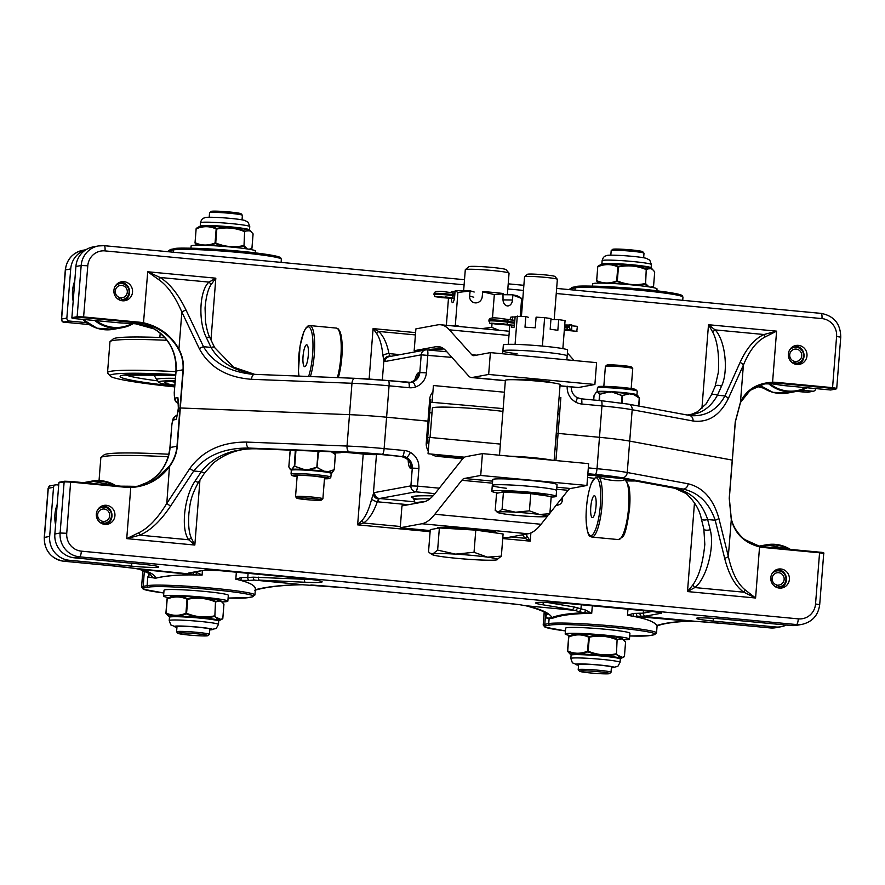 <?xml version="1.0" encoding="UTF-8"?>
<svg xmlns="http://www.w3.org/2000/svg" width="885" height="885" viewBox="0 0 885 885"><rect width="100%" height="100%" fill="white"/><g stroke="black" fill="none" stroke-linecap="round" stroke-linejoin="round"><path stroke-width="1.33" d="M515.07 379.742A17.833 1.151 4.5 0 1 515.07 379.72A17.833 1.151 4.5 0 1 515.59 379.488A17.833 1.151 4.5 0 1 535.038 380.141A17.833 1.151 4.5 0 1 550.625 382.519A17.833 1.151 4.5 0 1 550.614 382.541M472.247 377.486A57.613 13.518 95.4 0 1 471.351 377.53A57.613 13.518 95.4 0 1 468.63 375.959L446.261 351.091A165.506 38.84 -84.6 0 0 438.44 346.599A165.506 38.84 -84.6 0 0 435.84 346.721L414.169 350.714L415.895 328.877L437.566 324.883A187.454 43.984 95.4 0 1 440.509 324.751A187.454 43.984 95.4 0 1 449.359 329.828L471.727 354.708A35.666 8.374 -84.6 0 0 473.409 355.67A35.666 8.374 -84.6 0 0 473.973 355.648L490.39 352.617L488.664 374.455L472.247 377.486L505.357 380.605M490.39 352.617L596.601 362.651L594.886 384.488L578.469 387.508A57.613 13.518 95.4 0 1 577.562 387.553L559.995 385.893M418.937 351.168L414.169 350.714M562.904 348.015L563.579 348.767M567.396 353.015L574.155 360.538M594.886 384.488L488.664 374.455M400.241 527.737L421.913 523.754A187.454 43.984 -84.6 0 0 434.845 514.251L461.837 480.29A35.666 8.374 95.4 0 1 464.304 478.475L480.721 475.455L482.436 453.618L466.019 456.638A57.613 13.518 -84.6 0 0 462.047 459.558L435.044 493.52A165.506 38.84 95.4 0 1 423.627 501.917L401.956 505.91L400.241 527.737L430.198 530.569M502.835 537.427L506.452 537.77L528.124 533.777A187.454 43.984 -84.6 0 0 541.056 524.274L547.749 515.855M549.906 513.145L568.059 490.312A35.666 8.374 95.4 0 1 570.515 488.509L586.932 485.478L588.647 463.651L482.436 453.618M480.721 475.455L586.932 485.478M503.344 294.705L512.437 294.805A32.922 2.124 4.5 0 1 517.946 296.165L521.641 298.433L512.88 295.114L512.492 300.004A6.582 4.757 -89.4 0 1 507.691 305.922A6.582 4.757 -89.4 0 1 503.023 298.676L502.979 293.477A32.922 2.124 4.5 0 0 482.79 291.563L482.203 296.707A6.582 6.306 106.9 0 1 473.984 302.637A6.582 6.306 106.9 0 1 469.592 295.955L470.178 290.811L474.183 292.028M451.848 292.736L451.947 291.486L455.056 291.475M470.178 290.811A32.922 2.124 4.5 0 0 455.764 290.656L455.1 290.899L454.713 295.8A6.582 1.549 95.4 0 1 452.523 302.637A6.582 1.549 95.4 0 1 451.483 298.234M503.41 293.776L494.328 294.583L482.59 291.818M469.968 291.065L457.91 292.415L455.1 290.899M451.947 291.486L450.498 292.481M454.481 326.067L455.332 325.204L460.465 326.631M481.617 328.634L491.739 327.373L499.085 330.282M446.361 325.304L448.496 298.101M455.332 325.204L457.91 292.415M520.236 316.21L521.641 298.433M491.739 327.373L492.038 323.644M492.48 318.069L494.328 294.583M551.753 319.573L558.678 319.651L557.849 330.293L550.171 329.209L551.012 318.567L544.629 317.671L536.089 317.151L535.248 327.804L524.993 327.184L525.834 316.542L515.147 316.421L514.307 327.063L511.729 327.538L511.906 325.204M562.86 348.624L565.072 320.547L558.678 319.651M512.315 320.082L512.559 316.896L510.413 317.284L510.214 319.839M509.804 325.027L508.278 344.331M512.559 316.896L515.092 317.129M525.834 316.542L528.577 317.383M544.629 317.671L542.394 346.079M517.294 316.034L515.07 344.365M506.53 488.299A32.247 2.08 4.5 0 1 492.292 485.434A32.247 2.08 4.5 0 1 532.15 486.54A32.247 2.08 4.5 0 1 556.577 490.5L557.041 484.648A32.247 2.08 4.5 0 0 532.615 480.688A32.247 2.08 4.5 0 0 492.746 479.581L492.292 485.434A32.247 2.08 4.5 0 1 532.15 486.54A32.247 2.08 4.5 0 1 556.577 490.5L556.123 496.352A32.247 2.08 4.5 0 1 551.178 497.06M498.012 493.011A32.247 2.08 4.5 0 1 491.828 491.286A32.247 2.08 4.5 0 1 531.697 492.392A32.247 2.08 4.5 0 1 556.123 496.352M517.117 353.757A32.247 2.08 4.5 0 1 502.879 350.902A32.247 2.08 4.5 0 1 542.737 352.009A32.247 2.08 4.5 0 1 567.163 355.958L567.628 350.106A32.247 2.08 4.5 0 0 543.202 346.157A32.247 2.08 4.5 0 0 503.344 345.05L502.879 350.902A32.247 2.08 4.5 0 1 542.737 352.009A32.247 2.08 4.5 0 1 567.163 355.958L566.865 359.841M513.079 325.304L514.439 325.437L513.079 325.304A12.025 0.774 -175.5 0 0 503.299 324.662L496.784 324.22L500.656 323.523L505.988 324.231A12.025 0.774 -175.5 0 0 513.975 325.282L513.853 325.304A12.523 0.808 4.5 0 1 508.908 324.751A12.523 0.808 4.5 0 1 505.534 324.209L491.496 323.18L503.012 324.607A12.523 0.808 4.5 0 1 507.901 324.861A12.523 0.808 4.5 0 1 513.2 325.282L514.439 325.403M572.075 325.835L577.374 326.333L576.799 331.333M571.776 329.607L571.677 324.574A2.002 1.947 79.7 0 0 569.586 326.388L569.509 327.384A2.002 1.947 79.7 0 0 571.29 329.563L564.32 330.005M564.309 330.116L576.987 331.322M454.414 298.234A12.523 0.808 4.5 0 1 454.005 298.179A12.523 0.808 4.5 0 1 450.62 297.637L436.582 296.608L448.131 298.035A12.523 0.808 4.5 0 1 453.009 298.289A12.523 0.808 4.5 0 1 454.381 298.389A12.025 0.774 -175.5 0 0 448.418 298.09L441.903 297.659L445.741 296.951L451.073 297.659A2.002 1.814 -77.6 0 0 453.043 295.745A10.023 0.642 -175.5 0 0 446.372 294.871A10.023 0.642 -175.5 0 0 434.325 294.384A10.023 0.642 -175.5 0 0 433.982 294.528L434.059 293.532A10.023 0.642 4.5 0 1 434.402 293.389A10.023 0.642 4.5 0 1 446.449 293.875A10.023 0.642 4.5 0 1 453.12 294.749A10.023 0.642 -175.5 0 0 454.768 295.048M522.36 304.562L521.165 304.506L522.36 304.517M521.154 304.65L522.338 304.794M521.431 316.277L524.539 276.762A16.461 1.062 4.5 0 1 524.584 276.695A16.461 1.062 4.5 0 1 541.034 276.994A16.461 1.062 4.5 0 1 557.34 279.273A16.461 1.062 4.5 0 1 557.362 279.339L554.198 319.596M557.34 279.273L554.939 276.474A13.85 0.896 -175.5 0 0 541.233 274.56A13.85 0.896 -175.5 0 0 527.394 274.306L524.584 276.695M549.862 513.731L551.211 496.54L530.779 493.653L503.443 492.027L496.562 493.277L495.213 510.457L498.476 512.028A24.691 1.593 -175.5 0 0 497.89 512.548A24.691 1.593 -175.5 0 0 505.258 514.096A24.691 1.593 -175.5 0 0 529.141 516.353A24.691 1.593 -175.5 0 0 546.244 516.552A24.691 1.593 -175.5 0 0 546.808 516.398A24.691 1.593 -175.5 0 0 539.474 514.484A24.691 1.593 -175.5 0 0 515.59 512.227A24.691 1.593 -175.5 0 0 498.476 512.028L502.094 509.207L515.59 512.227L529.418 510.844L539.474 514.484L549.862 513.731L546.244 516.552M503.443 492.027L502.094 509.207M530.779 493.653L529.418 510.844M501.795 492.325L501.817 492.071A22.225 1.438 4.5 0 1 524.086 492.392A22.225 1.438 4.5 0 1 546.134 495.567L546.111 495.821M524.65 457.6A17.833 1.151 4.5 0 1 536.786 458.751M509.649 456.184A27.435 1.77 4.5 0 1 551.786 460.167M499.494 455.222L505.379 380.329A27.435 1.77 4.5 0 1 506.187 379.975A27.435 1.77 4.5 0 1 536.111 380.981A27.435 1.77 4.5 0 1 560.094 384.632L554.132 460.388M463.651 290.601L465.289 269.759A21.948 1.416 4.5 0 1 465.344 269.671A21.948 1.416 4.5 0 1 487.281 270.069A21.948 1.416 4.5 0 1 509.019 273.111A21.948 1.416 4.5 0 1 509.052 273.211L507.359 294.749M437.234 528.356L437.267 527.947A29.636 1.914 4.5 0 1 466.959 528.367A29.636 1.914 4.5 0 1 496.352 532.604L496.319 533.024M509.019 273.111L506.021 269.626A18.685 1.206 -175.5 0 0 487.524 267.038A18.685 1.206 -175.5 0 0 468.851 266.695L465.344 269.671M501.352 556.134L503.1 533.976L475.787 530.126L439.369 527.958L430.276 529.639L428.528 551.798L430.077 553.191L432.853 553.877A32.922 2.124 -175.5 0 0 432.079 554.563A32.922 2.124 -175.5 0 0 441.958 556.643A32.922 2.124 -175.5 0 0 473.818 559.652A32.922 2.124 -175.5 0 0 496.573 559.895A32.922 2.124 -175.5 0 0 497.315 559.696A32.922 2.124 -175.5 0 0 487.469 557.141A32.922 2.124 -175.5 0 0 455.609 554.132A32.922 2.124 -175.5 0 0 432.853 553.877L437.632 550.116L455.609 554.132L474.039 552.284L487.469 557.141L501.352 556.134L496.573 559.895M439.369 527.958L437.632 550.116M475.787 530.126L474.039 552.284M291.408 470.167L291.331 470.267A19.979 1.294 4.5 0 1 291.685 470.057L291.386 469.692A20.311 1.305 -175.5 0 0 291.32 470.145M291.685 470.057L290.656 469.57A20.764 1.339 -175.5 0 0 290.623 469.758L288.831 466.915L290.136 451.582M291.729 470.046L290.59 469.315M331.255 473.287L331.189 473.298A20.311 1.305 -175.5 0 0 326.1 471.76L325.835 472.092A19.979 1.294 4.5 0 1 331.167 473.398L330.868 477.137A19.979 1.294 -175.5 0 0 315.735 474.692A19.979 1.294 -175.5 0 0 291.043 473.995L292.072 475.566L297.106 476.672A18.607 1.206 4.5 0 1 294.926 475.068A18.607 1.206 4.5 0 1 315.303 476.108A18.607 1.206 4.5 0 1 324.463 478.818L329.729 478.486L330.868 477.137M292.216 469.968A19.979 1.294 4.5 0 1 304.672 470.101L304.584 469.725A20.311 1.305 -175.5 0 0 291.928 469.592L294.473 466.152L304.805 469.747L308.788 469.769L316.974 467.479L325.835 472.092M333.59 451.914L335.327 454.304L334.22 469.669L327.837 471.782L324.474 471.528A20.311 1.305 -175.5 0 0 306.752 469.858L306.796 470.223A19.979 1.294 4.5 0 1 324.231 471.871M304.672 470.101L304.739 469.371L302.449 469.382A20.764 1.339 -175.5 0 0 292.238 469.271L291.574 469.227L292.15 469.968M304.882 470.112L306.796 470.223M327.904 471.539L323.08 471.119A20.764 1.339 -175.5 0 0 308.788 469.769L306.464 469.481L306.575 470.212M324.895 471.218L324.408 471.893M326.189 471.395L325.68 472.07M334.22 469.669L331.167 473.298M335.327 454.304L333.722 451.848M335.238 454.27L331.809 451.77M319.861 451.295L318.7 452.18L320.547 451.328M318.534 451.925L316.974 467.479M318.202 451.892L316.952 451.184M296.398 450.365L296.973 450.388M295.944 450.565L294.716 466.152M290.026 451.815L290.977 450.155M290.656 469.57L288.831 466.915L290.003 451.848L290.922 450.155L290.158 451.56M331.941 473.01A20.764 1.339 -175.5 0 0 327.837 471.782L334.01 469.869M323.202 470.875L317.306 467.512M302.482 469.138L294.473 466.152M176.646 417.731L178.339 408.361M178.095 411.481L178.339 408.284L180.319 407.974L178.339 408.284L177.885 397.608L178.593 405.087M154.388 328.966A5.487 1.029 120.4 0 1 154.222 328.943C169.378 338.701 176.613 352.75 175.938 371.103L176.093 371.036A43.896 42.58 79.6 0 0 154.388 328.966L135.151 323.7L139.31 322.937L139.52 322.217L83.765 316.952L77.139 316.697L71.884 317.66A0.686 0.664 79.6 0 0 72.493 318.412L77.747 317.438L83.544 317.671L139.31 322.937A43.896 42.58 -100.4 0 1 143.436 323.534C159.4 327.428 171.148 336.09 178.67 349.498C182.078 355.936 183.527 362.695 183.007 369.764L177 446.195C176.403 453.253 173.902 459.857 169.511 465.997L155.837 478.918L138.038 486.164L130.593 486.894L130.759 487.547C147.12 486.473 160.108 479.382 169.721 466.295C174.179 460.067 176.701 453.363 177.31 446.184L180.319 407.974L349.498 414.667A49.383 3.186 4.5 0 1 386.59 417.211A49.383 3.186 -175.5 0 0 349.498 414.667L347.031 446.051A5.487 2.832 92.3 0 0 349.409 452.036A43.896 2.832 4.5 0 1 382.386 454.304L401.215 456.45A5.487 1.283 95.4 0 1 401.126 456.45A5.487 1.283 95.4 0 1 401.038 456.428M432.92 391.867A12.346 11.981 79.6 0 0 429.701 399.279L427.986 421.116L386.59 417.211L429.015 421.282L427.986 421.116L426.26 442.954A12.346 11.981 79.6 0 0 428.274 450.863M428.982 421.304L427.267 443.097L426.26 442.954M556.256 433.373L558.092 433.407L556.256 433.373M567.163 386.137C566.92 393.172 569.763 398.504 575.67 402.122A16.461 15.963 79.6 0 0 581.81 404.025L601.944 405.916L599.477 437.312L558.092 433.407L599.477 437.312A49.383 3.186 4.5 0 1 629.711 441.117A49.383 3.186 -175.5 0 0 599.477 437.312L597.01 468.707L588.315 467.877M740.524 402.398L750.226 390.274L765.326 383.592L772.428 382.928L772.572 382.209C756.918 383.161 746.21 389.82 740.468 402.199L735.236 421.88L732.326 460.123L629.711 441.117L632.178 409.733A5.487 4.657 -79.5 0 0 628.505 404.157L601.147 400.695A5.487 1.283 -84.6 0 0 601.059 400.706L581.091 398.814M786.322 625.053A21.948 21.295 -100.4 0 1 781.201 626.713A21.948 21.295 -100.4 0 1 775.503 626.956L713.1 621.071A21.948 1.416 4.5 0 1 696.473 618.383A21.948 1.416 4.5 0 1 723.609 619.135L791.323 625.529A21.948 21.295 79.6 0 0 797.02 625.275L802.275 624.312A21.948 21.295 79.6 0 1 796.577 624.556L791.323 625.529M139.432 569.265A5.487 4.038 -74.2 0 0 139.587 569.309A5.487 4.038 -74.2 0 0 140.848 569.398L135.04 568.38A60.357 3.894 -175.5 0 0 110.072 565.581L63.93 561.234A21.948 21.295 -100.4 0 1 44.405 537.383L48.277 488.255A2.744 2.666 -100.4 0 1 50.434 485.81C49.881 485.367 49.106 486.208 48.122 488.321L53.531 487.292A2.744 2.666 -100.4 0 1 56.397 484.814L58.709 485.024M150.074 573.646L147.795 576.965L155.594 578.226C166.9 575.482 182.011 574.442 200.95 575.117L202.068 575.161L201.249 574.586L195.364 571.898M547.085 614.312L545.315 617.642L549.109 618.715L552.561 618.25C560.824 615.13 573.878 613.504 591.711 613.371L585.428 610.008L574.088 606.955L546.399 602.32M258.376 577.142A2.744 1.217 92.7 0 0 259.371 580.129L305.358 582.264A2.744 1.217 -87.3 0 1 304.374 579.277L253.254 577.175A2.744 1.195 86.6 0 0 254.349 580.106L302.117 584.62A5.487 1.471 89.1 0 0 302.438 584.742A5.487 1.471 89.1 0 0 302.493 584.742M253.254 577.175L247.767 577.507A2.744 1.195 86.6 0 0 248.862 580.438L254.349 580.106L302.117 584.62C282.625 584.996 267.06 586.689 255.422 589.698M248.099 573.325L247.767 577.507L241.362 577.54L240.853 580.361L248.862 580.438M241.362 577.54L235.808 579.199L240.853 580.361C251.119 583.193 255.953 586.213 255.356 589.421M305.358 582.264A30.09 1.947 -175.5 0 0 321.985 581.611A30.09 1.947 -175.5 0 0 299.362 578.159L221.051 570.759A2.744 0.642 95.4 0 1 221.007 570.759A13.717 0.885 -175.5 0 0 204.49 570.117L188.992 572.971A13.717 0.885 -175.5 0 0 189.423 573.524A2.744 2.566 -75.6 0 0 191.514 572.606M134.443 568.303A5.487 3.562 -82.3 0 0 134.741 568.369A5.487 3.562 -82.3 0 0 135.04 568.38L192.145 574.232A2.744 2.013 -74.3 0 0 194.191 572.108M200.95 575.117L195.109 574.896C178.582 574.653 165.395 575.748 155.561 578.17C155.262 575.062 150.361 572.141 140.848 569.398L195.109 574.896A2.744 1.427 -80.1 0 0 196.669 572.175M201.249 574.586L200.95 575.106L202.068 575.161L202.422 570.593M138.038 486.164L130.582 486.894A43.896 42.58 -100.4 0 1 126.433 486.706L64.859 481.219A0.686 0.664 79.6 0 0 64.14 481.838L60.114 533.013L54.859 533.987A21.948 21.295 79.6 0 0 74.384 557.827L142.098 564.221A21.948 1.416 4.5 0 1 158.725 566.909A21.948 1.416 4.5 0 1 131.588 566.157L69.185 560.26A21.948 21.295 -100.4 0 1 49.66 536.421L44.25 537.46C44.438 550.78 50.976 558.701 63.853 561.234A5.487 1.283 95.4 0 1 63.764 561.212M236.35 572.208L235.808 579.199C248.751 582.109 255.289 585.383 255.389 589.012L254.924 594.986A54.87 3.54 -175.5 0 0 206.968 587.684A54.87 3.54 -175.5 0 0 147.109 585.671L143.171 586.39A54.87 3.54 -175.5 0 0 141.567 587.098L143.425 589.244L163.814 592.994A53.498 3.451 4.5 0 1 144.388 587.883L148.326 587.153A53.498 3.451 4.5 0 1 212.909 589.687A53.498 3.451 4.5 0 1 251.882 596.933A1.372 1.327 79.6 0 0 252.236 596.921L254.924 594.986M155.55 578.237L147.861 576.832M109.895 565.57A5.487 1.283 -84.6 0 0 109.983 565.592L134.741 568.369A5.487 3.562 -82.3 0 0 134.752 568.369L139.598 569.309A5.487 4.038 -74.2 0 0 139.598 569.309L150.627 574.144M639.988 613.216L636.448 613.349A2.744 0.951 88 0 0 637.288 616.27L641.603 616.214A2.744 1.847 -88.9 0 1 639.988 613.216A10.974 0.708 4.5 0 0 643.262 613.117L643.461 610.65M636.448 613.349L633.372 613.416L633.45 616.281L688.585 621.115A5.487 1.925 87.9 0 0 689.006 621.237A5.487 1.925 87.9 0 0 689.083 621.226M775.503 626.956L770.249 627.93L724.118 623.571A60.357 3.894 -175.5 0 0 695.986 621.358L641.603 616.214A13.717 0.885 -175.5 0 0 645.707 616.093L661.217 613.239A13.717 0.885 -175.5 0 0 651.216 611.38L572.916 603.99A30.09 1.947 -175.5 0 0 540.812 602.276A30.09 1.947 -175.5 0 0 541.476 604.566L571.666 609.61A2.744 2.201 -80.5 0 0 574.088 606.955M526.099 605.816A5.487 3.706 -76.3 0 0 526.243 605.86A5.487 3.706 -76.3 0 0 527.316 605.882L575.084 610.396A2.744 2.179 -71.5 0 0 577.418 607.785M578.613 611.579L584.244 612.763C569.63 613.283 558.866 614.865 551.963 617.52C549.673 613.272 541.454 609.389 527.316 605.882L575.084 610.396L578.613 611.579A2.744 2.179 -71.5 0 0 580.936 608.968L581.268 604.787M592.308 605.827L591.711 613.371L584.244 612.763A2.744 1.062 -82.4 0 0 585.428 610.008M633.372 613.416L627.476 615.329L633.45 616.281C646.935 618.88 654.701 621.945 656.77 625.507L656.781 625.518A5.487 4.713 71.7 0 0 658.694 625.363A5.487 4.713 71.7 0 0 658.86 625.297M545.426 612.929L545.315 617.575L548.91 618.161L551.963 617.52A0.686 0.608 -111.9 0 1 552.561 618.25M657.079 625.938L658.694 625.352C665.332 623.184 675.432 621.801 689.006 621.237L696.064 621.37A5.487 1.272 93.6 0 1 695.986 621.358L688.585 621.115C674.801 621.657 664.192 623.128 656.77 625.507L656.736 625.562M627.952 609.19L627.476 615.329L628.461 615.484C644.811 618.139 654.236 621.491 656.725 625.54M519.617 604.687A5.487 3.274 -82.7 0 0 519.871 604.732L526.254 605.86A5.487 3.706 -76.3 0 0 526.254 605.86C538.047 609.002 544.917 611.734 546.853 614.068L547.251 614.555M490.301 601.49A5.487 1.283 -84.6 0 0 490.39 601.512L519.871 604.732A5.487 3.274 -82.7 0 0 519.882 604.732A5.487 3.274 -82.7 0 0 520.137 604.754A82.316 5.31 -175.5 0 0 490.478 601.512L343.712 587.651A82.316 5.31 -175.5 0 0 310.889 584.985A5.487 0.907 93.9 0 0 310.945 585.007A5.487 0.907 93.9 0 0 311.011 584.996M724.118 623.571A5.487 1.283 95.4 0 1 724.03 623.571L696.075 621.37A5.487 1.272 93.6 0 0 696.152 621.37M522.637 534.794L524.938 538.268A5.487 2.257 -42.2 0 0 527.029 536.1L526.088 534.153M510.944 536.941L524.938 538.268L530.237 541.155L527.029 536.1M439.292 488.188L417.51 486.13L418.915 468.386L412.288 468.121L410.894 485.865L374.62 492.547A10.974 2.578 -84.6 0 0 373.37 493.885L371.645 499.107C368.923 509.506 365.682 516.641 361.921 520.513L357.64 524.86L363.569 523.024L400.341 526.498M371.645 499.107A5.487 1.759 18.8 0 0 377.287 501.773L378.88 499.173A5.487 1.283 95.4 0 1 379.499 498.509L414.567 501.817M376.49 454.138A10.974 10.642 -100.4 0 1 376.468 454.547L373.37 493.885A5.487 4.624 27.5 0 0 378.88 499.173M361.921 520.513L363.569 523.024C369.056 519.285 373.625 512.194 377.287 501.773L408.416 504.715M106.388 505.291A9.602 9.315 -100.4 0 1 107.384 524.285A9.602 9.315 -100.4 0 1 96.476 516.53A9.602 9.315 -100.4 0 1 106.388 505.291M780.847 568.978A9.602 9.315 -100.4 0 1 781.831 587.972A9.602 9.315 -100.4 0 1 770.935 580.217A9.602 9.315 -100.4 0 1 780.847 568.978M142.131 484.847A5.487 1.316 -109.9 0 0 142.076 484.858L142.131 484.847A43.896 42.58 79.6 0 0 170.086 447.467L171.801 425.63A5.487 1.283 95.4 0 1 173.537 419.921L176.17 419.446A5.487 5.321 79.6 0 1 176.834 417.211M822.95 552.804L759.562 546.288C744.318 542.262 734.893 533.179 731.287 519.041L729.229 498.299L731.253 519.318C734.882 533.655 744.34 542.859 759.607 546.93A44.582 43.243 79.6 0 0 763.81 547.538L819.565 552.804L819.466 552.151L763.722 546.886A43.896 42.58 -100.4 0 1 759.595 546.288L755.591 598.006L745.258 589.996C737.581 583.823 731.939 572.628 728.333 556.433L718.863 518.333A5.487 2.268 166 0 1 715.202 520.236L724.671 558.324A5.487 2.268 -14 0 0 728.333 556.433L731.331 519.119L729.328 498.332L735.335 421.902L740.502 402.487L735.324 421.913L732.315 460.111M59.605 482.181A0.686 0.664 79.6 0 0 58.886 482.801L64.14 481.838L70.767 482.093L126.522 487.358A44.582 43.243 79.6 0 0 130.759 487.547L126.732 538.622L139.786 535.159C150.373 530.69 160.65 520.977 170.617 506.01L193.715 470.997C206.172 455.41 224.58 447.766 248.95 448.064L349.409 452.036M54.859 533.987L58.886 482.801M418.915 468.386C419.147 461.351 416.315 456.018 410.408 452.401A16.461 15.963 79.6 0 0 404.268 450.498L384.123 448.595A49.383 3.186 -175.5 0 0 347.031 446.051L246.572 442.08A5.487 2.832 92.3 0 0 248.95 448.064L256.484 448.772C232.113 448.474 213.705 456.118 201.26 471.705L195.076 481.075A5.487 1.261 33.4 0 0 198.649 482.015C189.755 498.2 190.186 504.428 188.925 513.123L188.959 512.692M246.572 442.08C221.648 441.98 202.754 450.753 189.899 468.386A5.487 1.261 33.4 0 0 193.715 470.997L201.26 471.705A5.487 1.261 -146.6 0 0 204.833 472.645L198.649 482.015M189.899 468.386L166.8 503.399A5.487 1.261 33.4 0 0 170.617 506.01M169.511 465.997L166.8 503.399C157.707 518.411 148.381 528.179 138.812 532.726L139.786 535.159L188.726 539.773A5.487 2.29 -35.1 0 0 191.149 537.693C188.881 532.383 188.14 524.185 188.925 513.112M138.812 532.726L126.732 538.622L194.833 545.049L191.149 537.693M718.863 518.333C713.354 498.963 703.11 487.447 688.121 483.774A5.487 4.657 100.5 0 1 683.021 489.051C698.564 492.525 709.283 502.912 715.202 520.236L707.657 519.528A5.487 2.268 166 0 1 701.318 518.776A5.487 2.268 166 0 1 701.318 518.732M724.671 558.324C728.809 574.619 735.169 585.914 743.754 592.187A5.487 2.069 -54.5 0 0 745.258 589.996M704.814 544.352L703.852 528.965A5.487 2.268 166 0 0 710.19 529.717C714.958 546.886 706.396 579.067 694.802 587.563L743.754 592.187L755.591 598.006L687.501 591.567L694.802 587.563A5.487 0.553 -128.6 0 1 692.756 585.062L687.501 591.567L694.493 502.757M704.803 544.496L704.781 544.717C702.933 563.092 698.929 576.533 692.756 585.062M710.19 529.717L707.657 519.528C701.75 502.204 691.019 491.806 675.476 488.343A5.487 4.657 100.5 0 1 674.912 488.277L686.306 493.653C694.659 501.552 699.659 509.915 701.318 518.776L703.852 528.965M204.855 472.601A5.487 1.261 -146.6 0 1 204.833 472.645L213.938 462.545C225.531 453.629 238.087 449.049 251.617 448.795L256.694 448.806A5.487 2.832 -87.7 0 1 256.484 448.772L352.219 452.567A38.409 2.478 -175.5 0 1 381.07 454.547L401.215 456.45A10.974 10.642 79.6 0 1 410.972 468.364L412.288 468.121A10.974 10.642 79.6 0 0 402.52 456.206A5.487 1.283 95.4 0 0 404.268 450.498M256.916 448.795A5.487 2.832 -87.7 0 1 256.694 448.806L352.429 452.589A5.487 2.832 -87.7 0 1 352.219 452.567M195.076 481.075C184.18 496.762 180.651 529.418 188.726 539.773L194.833 545.049L199.944 480.046M53.531 487.292L49.66 536.421M427.732 437.677L429.336 437.378L428.041 453.751L464.581 457.202M555.913 460.554L556.787 449.414L555.006 449.248M500.368 444.082L429.336 437.378M557.76 414.269L559.585 413.926L560.869 397.553L559.088 397.387M430.519 402.188L503.156 408.604M557.793 413.76L559.585 413.926M432.123 401.89L433.418 385.517L504.45 392.221M502.934 411.392A43.896 2.832 -175.5 0 0 433.672 407.531A43.896 2.832 -175.5 0 0 432.389 408.096L430.077 437.444M729.229 498.299L732.227 460.089L629.711 441.117L627.244 472.513A5.487 4.657 100.5 0 1 622.133 477.789L683.021 489.051L675.476 488.343L617.464 477.612A38.409 2.478 -175.5 0 0 593.946 474.648L587.828 474.072L593.868 474.648A5.487 1.283 95.4 0 1 593.78 474.625M178.593 405.164L178.261 408.317M175.938 371.103L174.223 392.94L176.093 371.036L183.328 369.753L180.319 407.974L349.498 414.667L351.976 383.271A5.487 2.832 -87.7 0 1 354.996 378.315A5.487 2.832 -87.7 0 1 355.206 378.337A43.896 2.832 -175.5 0 1 388.183 380.605A5.487 1.283 -84.6 0 1 388.272 380.594L354.996 378.315L254.537 374.344A5.487 2.832 -87.7 0 1 254.747 374.366M86.476 322.66L69.284 321.034A2.744 2.666 -100.4 0 1 66.851 318.058L61.441 319.087C61.585 321.642 63.1 322.737 65.988 322.372L89.208 324.563L66.032 322.372A2.744 0.642 95.4 0 1 65.988 322.372M61.441 319.087L65.302 269.958L70.712 268.918A21.948 21.295 -100.4 0 1 85.624 249.913M70.712 268.918L66.851 318.058M815.671 388.581L815.649 388.758A2.744 2.666 -100.4 0 1 812.784 391.236L801.412 390.163M390.329 356.434A5.487 1.283 95.4 0 1 390.13 356.113A5.487 4.934 155.7 0 0 383.858 360.615A10.974 2.578 -84.6 0 0 384.931 361.522L421.205 354.841A5.487 5.321 -100.4 0 1 426.946 349.885A5.487 1.283 -84.6 0 1 427.024 349.885A5.487 5.487 0 0 0 425.519 349.951L389.245 356.633A5.487 5.321 79.6 0 0 384.931 361.522M390.13 356.113L388.957 353.591A5.487 2.401 169.5 0 0 382.94 355.593L383.858 360.615L382.331 380.063M400.053 354.642L388.957 353.591C386.922 343.291 383.482 335.913 378.647 331.444A5.487 0.752 131 0 0 376.634 333.601C379.753 337.937 381.855 345.272 382.94 355.593M415.419 334.917L378.647 331.444L373.094 328.601L376.634 333.601M796.942 364.476A9.602 9.315 -100.4 0 1 795.947 345.471A9.602 9.315 -100.4 0 1 806.855 353.237A9.602 9.315 -100.4 0 1 796.942 364.476M122.484 300.789A9.602 9.315 -100.4 0 1 121.499 281.784A9.602 9.315 -100.4 0 1 132.396 289.55A9.602 9.315 -100.4 0 1 122.484 300.789M772.428 382.928A43.896 42.58 -100.4 0 1 776.587 383.116L763.91 383.88L772.096 383.858A5.487 3.717 -82.1 0 0 772.107 383.858A5.487 3.717 -82.1 0 0 772.428 383.88L783.457 385.539A43.896 42.58 -100.4 0 1 778.435 384.765M771.797 383.791A5.487 3.717 -82.1 0 0 772.096 383.858L783.667 385.506A43.896 42.58 79.6 0 1 779.818 384.964M779.796 384.931L781.577 385.218M121.654 322.937L135.151 323.7A5.487 1.46 93.5 0 0 135.239 323.722A5.487 1.46 93.5 0 0 135.35 323.711M121.577 322.937L123.269 323.014M72.493 318.412L119.63 322.859A43.896 42.58 -100.4 0 0 123.59 323.047M783.457 385.539L830.595 389.997A0.686 0.664 79.6 0 0 830.938 389.931M178.67 349.498L178.936 349.177C171.436 335.548 159.698 326.775 143.713 322.826A44.582 43.243 79.6 0 0 139.52 322.217M581.81 404.025A5.487 1.283 -84.6 0 0 581.003 398.803L601.147 400.695A5.487 1.283 -84.6 0 1 601.944 405.916A49.383 3.186 4.5 0 1 632.178 409.733L693.055 420.994A5.487 4.657 -79.5 0 0 689.382 415.419A5.487 4.657 -79.5 0 0 689.371 415.419L628.505 404.157M693.055 420.994C708.188 422.897 719.925 415.452 728.278 398.637A5.487 2.865 -155.8 0 0 724.981 395.938C717.182 409.855 705.964 416.437 691.329 415.684L689.371 415.419M728.278 398.637L743.389 365.096A5.487 2.865 -155.8 0 0 740.092 362.396L724.981 395.938L717.436 395.23L721.485 386.258A5.487 2.865 -155.8 0 0 715.102 386.513L718.355 372.32C719.339 354.597 717.447 341.156 712.668 331.986A5.487 1.029 136.8 0 1 715.091 329.895L708.498 324.718L712.668 331.986M765.403 383.57C758.633 383.99 751.465 388.404 743.92 396.823L740.468 402.199L743.389 365.096C749.407 350.659 756.664 341.267 765.182 336.919A5.487 2.389 -113.6 0 0 764.032 334.519C754.617 338.767 746.641 348.059 740.092 362.396M765.182 336.919L776.599 331.145L764.032 334.519L715.091 329.895C725.224 339.873 728.786 371.213 721.485 386.258M199.324 348.69A5.487 1.858 -25.5 0 1 203.506 346.699L186.038 310.082A5.487 1.858 154.5 0 0 181.856 312.073L199.324 348.69C209.325 367.231 226.726 377.441 251.506 379.3A5.487 2.832 -87.7 0 1 254.537 374.344L250.853 374.101C228.407 371.346 212.621 362.208 203.506 346.699L211.039 347.407A5.487 1.858 -25.5 0 1 214.624 347.562L214.624 347.562A5.487 1.858 -25.5 0 1 214.646 347.617M254.338 374.344L250.875 374.101M186.038 310.082C178.482 294.406 169.82 283.543 160.063 277.481L158.725 279.649C167.464 285.623 175.175 296.431 181.856 312.073L178.936 349.177C182.387 355.726 183.848 362.584 183.328 369.753M205.066 307.936L205.508 321.764C206.825 329.552 208.307 334.884 209.955 337.771A5.487 1.858 -25.5 0 0 209.955 337.76A5.487 1.858 -25.5 0 0 206.371 337.616C198.008 321.1 199.479 290.225 209.015 282.105A5.487 2.766 46.6 0 1 211.061 284.616L215.829 278.189L209.015 282.105L160.063 277.481L147.74 271.761L158.725 279.649M205.088 307.781L205.11 307.471C206.028 296.84 208.008 289.218 211.061 284.616M206.371 337.616L211.039 347.407C219.403 361.865 233.894 370.837 254.504 374.344M711.042 395.529A5.487 2.865 24.2 0 1 711.064 395.495A5.487 2.865 24.2 0 1 717.436 395.23C710.589 407.697 700.677 414.335 687.722 415.109M71.884 317.66L75.911 266.485L81.166 265.511L87.792 265.777A16.461 15.963 -100.4 0 1 105.016 250.898L464.105 284.815M105.016 250.898A5.487 1.283 95.4 0 0 104.209 245.676A5.487 1.283 95.4 0 0 104.131 245.687A21.948 21.295 79.6 0 0 98.434 245.93L93.179 246.904A21.948 21.295 79.6 0 0 75.911 266.485M794.398 361.788L795.991 361.5L795.582 364.244M793.79 363.591L794.487 361.357A6.228 6.04 79.6 0 1 794.597 349.166A6.228 6.04 79.6 0 1 801.655 354.188A6.228 6.04 79.6 0 1 795.991 361.5M797.927 364.509A9.602 9.315 79.6 0 0 794.487 345.869M796.069 363.359A8.087 7.843 79.6 0 0 802.651 351.577A8.087 7.843 79.6 0 0 789.431 350.383M791.588 362.098A8.087 7.843 79.6 0 0 794.111 363.171M119.94 298.101L121.544 297.802L121.134 300.557M119.331 299.904L120.028 297.67A6.228 6.04 79.6 0 1 120.139 285.479A6.228 6.04 79.6 0 1 127.208 290.501A6.228 6.04 79.6 0 1 121.544 297.802M123.469 300.823A9.602 9.315 79.6 0 0 120.039 282.182M121.621 299.672A8.087 7.843 79.6 0 0 128.203 287.89A8.087 7.843 79.6 0 0 114.973 286.696M117.13 298.411A8.087 7.843 79.6 0 0 119.663 299.484M776.798 585.394L778.391 585.107L777.992 587.85M776.189 587.197L776.886 584.963A6.228 6.04 79.6 0 1 776.997 572.772A6.228 6.04 79.6 0 1 784.055 577.794A6.228 6.04 79.6 0 1 778.391 585.107M780.327 588.127A9.602 9.315 79.6 0 0 776.897 569.486M778.479 586.965A8.087 7.843 79.6 0 0 785.061 575.184A8.087 7.843 79.6 0 0 771.831 573.989M773.988 585.704A8.087 7.843 79.6 0 0 776.51 586.777M102.339 521.707L103.943 521.42L103.534 524.163M101.731 523.511L102.428 521.276A6.228 6.04 79.6 0 1 102.538 509.085A6.228 6.04 79.6 0 1 109.607 514.108A6.228 6.04 79.6 0 1 103.943 521.42M105.868 524.429A9.602 9.315 79.6 0 0 102.439 505.789M104.021 523.278A8.087 7.843 79.6 0 0 110.603 511.497A8.087 7.843 79.6 0 0 97.372 510.302M99.529 522.017A8.087 7.843 79.6 0 0 102.063 523.09M609.511 673.585L610.982 672.334A16.461 1.062 -175.5 0 0 611.026 672.268A16.461 1.062 -175.5 0 0 594.698 669.912A16.461 1.062 -175.5 0 0 578.204 669.679A16.461 1.062 -175.5 0 0 578.237 669.757L579.487 671.217A15.089 0.973 4.5 0 1 594.587 671.372A15.089 0.973 4.5 0 1 609.511 673.585A15.089 0.973 4.5 0 1 590.892 673.009A15.089 0.973 4.5 0 1 579.487 671.217M610.827 255.168L611.181 250.654A16.461 1.062 4.5 0 1 611.225 250.588A16.461 1.062 4.5 0 1 627.675 250.886A16.461 1.062 4.5 0 1 643.97 253.165A16.461 1.062 4.5 0 1 644.003 253.243L643.649 257.756M643.97 253.165L642.72 251.705A15.089 0.973 -175.5 0 0 627.775 249.614A15.089 0.973 -175.5 0 0 612.697 249.338L611.225 250.588M570.449 635.585A32.247 2.08 4.5 0 1 565.183 634.014A32.247 2.08 4.5 0 1 566.123 633.605A32.247 2.08 4.5 0 1 601.291 634.788A32.247 2.08 4.5 0 1 629.467 639.081A32.247 2.08 4.5 0 1 628.527 639.501A32.247 2.08 4.5 0 1 623.759 639.811M565.183 634.014L565.637 628.162A32.247 2.08 4.5 0 1 566.577 627.753A32.247 2.08 4.5 0 1 601.756 628.936A32.247 2.08 4.5 0 1 629.932 633.229L629.467 639.081M656.88 290.811L657.024 288.908A32.247 2.08 -175.5 0 0 628.848 284.616A32.247 2.08 -175.5 0 0 593.68 283.432A32.247 2.08 -175.5 0 0 592.74 283.842L592.563 286.12M610.329 283.377L617.033 281.53L616.69 280.899C609.842 283.72 603.227 283.654 596.844 280.678L596.955 281.308A0.686 0.62 145.6 0 1 596.767 281.131L598.36 283.123L596.955 281.308L602.397 283.123M635.563 285.247L645.154 284.185L647.311 286.64M651.88 287.359L653.185 286.618A0.686 0.642 -124.2 0 0 653.561 286.032L650.818 287.171M648.993 286.884L645.619 283.631A0.686 0.62 145.6 0 1 645.154 284.185L645.132 283.554C635.629 285.59 626.37 284.716 617.343 280.932L617.033 281.53L626.602 284.428M601.656 264.349A25.034 1.615 4.5 0 1 626.58 264.88A25.034 1.615 4.5 0 1 651.272 268.255L651.117 267.834A24.691 1.593 -175.5 0 0 626.624 264.305A24.691 1.593 -175.5 0 0 601.877 263.962L598.05 266.197A0.686 0.686 0 0 0 597.751 266.706L597.751 266.706A0.686 0.642 55.8 0 1 598.149 266.142L597.939 266.695C604.787 263.863 611.402 263.929 617.785 266.905L618.228 266.352L618.438 266.949C627.941 264.914 637.2 265.799 646.227 269.571L646.349 269.007A0.686 0.642 55.8 0 1 646.725 269.637C649.601 267.536 652.245 268.343 654.657 272.049A0.686 0.62 -34.4 0 0 654.38 271.452L651.803 268.62L646.349 269.007C637.222 265.223 627.852 264.338 618.228 266.352C611.723 263.376 605.03 263.299 598.149 266.142L599.422 265.411M651.272 268.255L654.568 271.618A0.686 0.686 0 0 1 654.69 272.06L653.584 286.054L654.69 272.06M572.706 634.523C574.94 633.206 600.871 634.833 614.312 636.735L621.956 638.395A24.857 1.604 4.5 0 0 614.5 636.824A24.857 1.604 4.5 0 0 588.967 634.468A24.857 1.604 4.5 0 0 572.706 634.523L568.911 636.448A0.686 0.686 0 0 0 568.612 636.968L568.612 636.968A0.686 0.642 55.8 0 1 569.011 636.392L568.801 636.946C575.648 634.125 582.264 634.191 588.647 637.167L589.089 636.614L589.299 637.2C598.802 635.176 608.061 636.049 617.088 639.833L617.21 639.269A0.686 0.642 55.8 0 1 617.575 639.899C620.462 637.797 623.106 638.605 625.518 642.311A0.686 0.62 -34.4 0 0 625.241 641.702L622.653 638.881L617.21 639.269C608.083 635.485 598.714 634.6 589.089 636.614C582.584 633.638 575.892 633.56 569.011 636.392L570.261 635.684M621.956 638.395L625.429 641.879A0.686 0.686 0 0 1 625.551 642.322L624.445 656.305C621.547 658.396 618.892 657.588 616.48 653.882A0.686 0.62 145.6 0 1 616.015 654.446L622.907 657.544L624.047 656.88A0.686 0.642 -124.2 0 0 624.423 656.294L624.257 656.327M587.894 651.791C597.043 655.575 606.424 656.46 616.015 654.446L615.982 653.816C606.49 655.84 597.231 654.966 588.204 651.194L587.894 651.791L587.54 651.15C580.693 653.982 574.077 653.915 567.705 650.94L567.816 651.57C574.232 654.535 580.925 654.612 587.894 651.791M570.936 654.756L571.091 655.188A24.691 1.593 4.5 0 1 586.124 654.9A24.691 1.593 4.5 0 1 612.774 657.301A24.691 1.593 4.5 0 1 620.319 659.059L620.54 658.661A25.034 1.615 -175.5 0 0 613.062 656.714A25.034 1.615 -175.5 0 0 584.764 654.214A25.034 1.615 -175.5 0 0 570.936 654.756L567.816 651.57A0.686 0.62 145.6 0 1 567.539 650.973L567.506 650.951A0.686 0.686 0 0 0 567.628 651.393L570.405 654.391M175.064 382.22A44.991 2.898 4.5 0 1 171.535 381.523M174.821 385.252A47.735 3.075 4.5 0 1 164.953 382.375A47.735 3.075 4.5 0 1 175.119 381.468M174.776 385.849A53.985 3.485 4.5 0 1 159.012 382.552A53.985 3.485 4.5 0 1 175.164 380.86M174.688 386.9A102.892 6.637 4.5 0 1 110.238 376.059A102.892 6.637 4.5 0 1 175.661 374.576M110.238 376.059L107.716 373.127A105.636 6.814 4.5 0 1 107.528 372.673A105.636 6.814 4.5 0 1 175.894 371.656M107.528 372.673L109.95 341.875A105.636 6.814 4.5 0 1 110.216 341.455A105.636 6.814 4.5 0 1 166.966 340.305M110.216 341.455L113.158 338.955A102.892 6.637 4.5 0 1 164.809 337.672M168.88 454.248A102.892 6.637 -175.5 0 0 104.032 454.901L101.089 457.412A105.636 6.814 -175.5 0 0 100.835 457.833L99.043 480.566M168.205 456.771A105.636 6.814 -175.5 0 0 101.089 457.412M136.71 486.385A105.636 6.814 -175.5 0 0 120.991 486.197M207.898 635.662L209.369 634.412A16.461 1.062 -175.5 0 0 209.413 634.346A16.461 1.062 -175.5 0 0 193.085 631.99A16.461 1.062 -175.5 0 0 176.591 631.757A16.461 1.062 -175.5 0 0 176.613 631.835L177.874 633.295A15.089 0.973 4.5 0 1 192.974 633.439A15.089 0.973 4.5 0 1 207.898 635.662A15.089 0.973 4.5 0 1 189.279 635.076A15.089 0.973 4.5 0 1 177.874 633.295M209.214 217.245L209.568 212.732A16.461 1.062 4.5 0 1 209.612 212.666A16.461 1.062 4.5 0 1 226.062 212.964A16.461 1.062 4.5 0 1 242.357 215.243A16.461 1.062 4.5 0 1 242.39 215.32L242.036 219.834M242.357 215.243L241.107 213.783A15.089 0.973 -175.5 0 0 226.162 211.692A15.089 0.973 -175.5 0 0 211.084 211.415L209.612 212.666M168.836 597.663A32.247 2.08 4.5 0 1 163.57 596.092A32.247 2.08 4.5 0 1 164.499 595.682A32.247 2.08 4.5 0 1 199.678 596.866A32.247 2.08 4.5 0 1 227.854 601.158A32.247 2.08 4.5 0 1 226.914 601.568A32.247 2.08 4.5 0 1 222.146 601.889M163.57 596.092L164.024 590.24A32.247 2.08 4.5 0 1 164.964 589.83A32.247 2.08 4.5 0 1 200.143 591.014A32.247 2.08 4.5 0 1 228.319 595.306L227.854 601.158M255.267 252.878L255.411 250.986A32.247 2.08 -175.5 0 0 227.235 246.694A32.247 2.08 -175.5 0 0 192.067 245.499A32.247 2.08 -175.5 0 0 191.127 245.919L190.95 248.198M208.716 245.455L215.42 243.607L215.066 242.966C208.229 245.798 201.614 245.731 195.231 242.755L195.342 243.386A0.686 0.62 145.6 0 1 195.154 243.209L196.747 245.189L195.342 243.386L200.784 245.2M233.95 247.324L243.541 246.262L245.698 248.718M251.971 248.121L253.077 234.138A0.686 0.62 -34.4 0 0 252.767 233.518L250.189 230.697L244.736 231.085A0.686 0.642 55.8 0 1 245.112 231.715C247.988 229.613 250.632 230.421 253.044 234.127L251.948 248.11A0.686 0.686 0 0 1 251.672 248.641L251.572 248.696A0.686 0.642 -124.2 0 0 251.948 248.11L249.205 249.249M247.38 248.962L244.006 245.698A0.686 0.62 145.6 0 1 243.541 246.262L243.519 245.632C234.016 247.656 224.757 246.782 215.73 243.01L215.42 243.607L224.989 246.506M200.043 226.427A25.034 1.615 4.5 0 1 224.967 226.947A25.034 1.615 4.5 0 1 249.659 230.332L249.504 229.912A24.691 1.593 -175.5 0 0 225.011 226.383A24.691 1.593 -175.5 0 0 200.264 226.029L196.437 228.264A0.686 0.686 0 0 0 196.138 228.784L196.138 228.784A0.686 0.642 55.8 0 1 196.536 228.208L196.326 228.761C203.174 225.941 209.789 226.007 216.172 228.983L216.615 228.43L216.825 229.016C226.328 226.991 235.587 227.865 244.614 231.649L244.736 231.085C235.609 227.301 226.239 226.416 216.615 228.43C210.11 225.454 203.417 225.376 196.536 228.208L197.809 227.489M249.659 230.332L252.955 233.695A0.686 0.686 0 0 1 253.077 234.138M219.602 600.163A24.514 1.582 -175.5 0 0 212.654 598.813L220.343 600.472A24.857 1.604 4.5 0 0 212.887 598.902A24.857 1.604 4.5 0 0 187.355 596.545A24.857 1.604 4.5 0 0 171.093 596.601L167.298 598.525A0.686 0.686 0 0 0 167 599.045L167.022 599.056A0.686 0.642 55.8 0 1 167.398 598.47L167.188 599.023C174.035 596.191 180.651 596.269 187.034 599.245L187.476 598.691L187.686 599.278C197.189 597.253 206.448 598.127 215.475 601.9L215.597 601.346A0.686 0.642 55.8 0 1 215.962 601.977C218.849 599.875 221.493 600.683 223.905 604.378A0.686 0.62 -34.4 0 0 223.628 603.78L221.04 600.959L215.597 601.346C206.47 597.552 197.101 596.667 187.476 598.691C180.971 595.716 174.279 595.638 167.398 598.47L168.648 597.751M220.343 600.472L223.816 603.957A0.686 0.686 0 0 1 223.938 604.4L222.81 618.372C219.934 620.473 217.279 619.666 214.867 615.96A0.686 0.62 145.6 0 1 214.402 616.513L221.294 619.622L222.434 618.958A0.686 0.642 -124.2 0 0 222.81 618.372L222.644 618.405M186.281 613.858C195.43 617.642 204.811 618.526 214.402 616.513L214.369 615.894C204.877 617.918 195.618 617.044 186.591 613.272L186.281 613.858L185.927 613.228C179.08 616.06 172.464 615.993 166.092 613.017L166.203 613.648C172.619 616.613 179.312 616.69 186.281 613.858M168.803 616.48L166.203 613.648A0.686 0.62 145.6 0 1 165.926 613.039L165.893 613.028A0.686 0.686 0 0 0 166.015 613.471L169.323 616.834A25.034 1.615 -175.5 0 1 183.151 616.292A25.034 1.615 -175.5 0 1 211.449 618.792A25.034 1.615 -175.5 0 1 218.927 620.739L222.533 618.903A0.686 0.686 0 0 0 222.832 618.383L223.905 604.378M306.531 344.829A10.974 2.578 95.4 0 1 306.708 344.818A10.974 2.578 95.4 0 1 308.234 355.991A10.974 2.578 95.4 0 1 304.639 366.678A10.974 2.578 95.4 0 1 303.079 355.87A10.974 2.578 95.4 0 1 306.531 344.829M321.388 500.08L322.859 498.83A13.717 0.885 -175.5 0 0 322.892 498.775A13.717 0.885 -175.5 0 0 322.649 498.587A13.717 0.885 -175.5 0 0 309.595 496.839A13.717 0.885 -175.5 0 0 295.933 496.441A13.717 0.885 -175.5 0 0 295.535 496.618A13.717 0.885 -175.5 0 0 295.557 496.684L296.818 498.144A12.346 0.796 4.5 0 1 297.161 497.934A12.346 0.796 4.5 0 1 311.022 498.421A12.346 0.796 4.5 0 1 321.388 500.08A12.346 0.796 4.5 0 1 309.042 499.859A12.346 0.796 4.5 0 1 296.818 498.144M592.541 517.581A10.974 2.578 95.4 0 1 592.375 517.592A10.974 2.578 95.4 0 1 590.837 506.419A10.974 2.578 95.4 0 1 594.432 495.733A10.974 2.578 95.4 0 1 596.003 506.541A10.974 2.578 95.4 0 1 592.541 517.581M599.178 476.606A1.372 1.073 -73.4 0 1 598.503 476.849C605.141 480.455 623.117 482.148 625.053 479.36A1.372 1.339 62.5 0 1 624.246 478.918M622.443 478.575L602.596 476.672M618.427 539.584A30.422 7.135 95.4 0 0 628.56 507.957A30.422 7.135 95.4 0 0 625.053 479.36L628.925 486.451C630.031 492.16 630.264 499.383 629.6 508.123C627.299 525.745 624.932 535.381 622.498 537.029L618.427 539.584L591.866 537.073A30.422 7.135 -84.6 0 0 601.634 509.461A30.422 7.135 -84.6 0 0 598.503 476.849L595.627 477.38M603.824 386.347L605.395 366.39A13.717 0.885 4.5 0 1 605.428 366.335A13.717 0.885 4.5 0 1 605.794 366.213A13.717 0.885 4.5 0 1 620.319 366.678A13.717 0.885 4.5 0 1 632.72 368.481A13.717 0.885 4.5 0 1 632.742 368.547L631.182 388.493M632.72 368.481L631.47 367.021A12.346 0.796 -175.5 0 0 620.297 365.394A12.346 0.796 -175.5 0 0 607.232 364.974A12.346 0.796 -175.5 0 0 606.9 365.085L605.428 366.335M610.418 392.232L608.15 391.966L610.418 392.232L610.451 391.59A19.979 1.294 -175.5 0 0 597.994 391.458L597.806 391.734M597.994 391.458L610.119 391.889M596.401 392.11L597.663 391.767M612.143 392.332L614.489 392.343A20.764 1.339 4.5 0 1 628.781 393.692L630.574 394.079L628.781 393.692L622.244 395.573L610.672 391.601M597.939 391.469L597.508 391.546A19.979 1.294 -175.5 0 0 597.121 391.767L597.043 391.922M630.186 393.703L630.02 393.371A19.979 1.294 -175.5 0 0 612.586 391.723M630.574 394.079L633.538 394.356L639.446 398.25L633.538 394.356A20.764 1.339 4.5 0 1 637.665 395.407L639.468 398.272L638.859 406.071L639.28 397.962M631.802 393.936L630.186 393.394M637.665 395.407L631.835 393.936M632.089 393.98L631.459 393.571M630.208 393.703L631.68 393.913M622.244 395.573L628.87 393.936M622.575 395.606L622.166 403.129M637.631 395.595L639.368 397.984M599.986 394.245L597.939 391.845A20.764 1.339 4.5 0 1 608.15 391.966L599.986 394.245L608.139 392.199M599.742 394.245L599.565 400.551M597.939 391.845L599.565 394.478L599.09 400.507M596.822 392.166L597.596 391.778M596.357 392.144L596.335 392.155A20.764 1.339 4.5 0 1 596.335 392.155A20.764 1.339 4.5 0 1 596.357 392.144L594.089 395.363L596.247 392.376M596.291 392.199L594.089 395.363L593.691 399.998M334.585 452.91A28.796 1.858 -175.5 0 0 341.676 452.246A28.796 1.858 -175.5 0 0 341.654 452.158L341.676 452.246M597.729 476.639A14.403 0.929 4.5 0 1 620.285 478.177M624.135 478.885A14.403 0.929 4.5 0 1 624.721 479.194A14.403 0.929 4.5 0 1 624.688 479.25M626.912 480.887A28.796 1.858 -175.5 0 0 635.286 480.942M604.754 475.798A28.796 1.858 -175.5 0 0 587.751 475.145M587.574 477.413A28.796 1.858 -175.5 0 0 594.067 478.331M578.469 387.508L560.006 385.772M440.973 347.208L435.84 346.721M508.986 335.459L449.359 329.828M476.584 355.162L471.727 354.708M421.913 523.754L528.124 533.777M434.845 514.251L541.056 524.274M461.837 480.29L492.469 483.177M556.676 489.239L568.059 490.312M464.304 478.475L492.624 481.152M556.842 487.215L570.515 488.509M503.012 299.904L512.492 300.004M473.774 297.227L469.592 295.955M503.012 324.607L503.078 323.822M505.988 324.231A2.002 1.814 -77.6 0 0 507.957 322.317L508.034 321.321A2.002 1.814 -77.6 0 0 506.651 319.275L501.087 318.534C493.244 317.284 489.206 317.803 488.974 320.093A10.023 0.642 4.5 0 1 489.316 319.961A10.023 0.642 4.5 0 1 501.375 320.447A10.023 0.642 4.5 0 1 508.034 321.321A10.023 0.642 -175.5 0 0 510.733 321.764A10.023 0.642 -175.5 0 0 514.694 322.206M514.616 323.202A10.023 0.642 4.5 0 1 510.656 322.76A10.023 0.642 4.5 0 1 507.957 322.317A10.023 0.642 -175.5 0 0 501.297 321.443A10.023 0.642 -175.5 0 0 489.239 320.956A10.023 0.642 -175.5 0 0 488.885 321.089L488.974 320.093M576.865 331.344L564.309 330.149L576.832 331.344M513.046 325.304L503.399 324.662A2.002 1.151 91.9 0 0 503.488 324.662M514.716 321.952L514.373 320.293A12.025 0.774 4.5 0 1 506.873 319.341M513.975 325.282L514.594 323.445M564.575 326.842L569.586 326.388M569.509 327.384L567.075 327.826L567.152 326.83A2.002 1.947 -100.3 0 1 568.723 325.038L571.168 324.596M564.331 329.972L568.856 330.005A2.002 1.947 -100.3 0 1 567.075 327.826L564.497 327.837M568.856 330.005L571.29 329.563M568.568 325.083L564.718 324.983L568.734 325.038M514.395 320.293L506.651 319.275A2.002 1.814 -77.6 0 0 506.375 319.242L501.109 318.545M503.299 324.662A2.002 1.151 91.9 0 0 503.399 324.662L496.75 324.231C485.998 322.394 491.396 324.33 488.885 321.089M448.131 298.035L448.186 297.249M454.691 296.044A10.023 0.642 4.5 0 1 453.043 295.745L453.12 294.749A2.002 1.814 -77.6 0 0 451.461 292.669L446.195 291.973M521.409 301.331L522.604 301.342M522.747 299.539L521.553 299.484L522.747 299.528M522.526 302.349L521.331 302.327M451.073 297.659A12.025 0.774 -175.5 0 0 454.414 298.201M434.059 293.532C434.303 291.231 438.341 290.711 446.162 291.962L454.912 293.223A12.025 0.774 4.5 0 1 451.958 292.769M324.474 478.586A16.384 1.062 -175.5 0 0 314.772 476.207A16.384 1.062 -175.5 0 0 297.548 475.278A16.384 1.062 -175.5 0 0 297.128 476.429M331.366 451.748L335.227 454.503M316.321 451.162L318.036 452.113L316.841 467.225L308.743 469.515M295.302 450.332L294.34 465.908L292.15 469.028M335.426 454.58L334.242 469.625L335.415 454.591M306.464 469.481L304.739 469.371M177.31 446.184L169.92 447.533C167.73 465.698 158.448 478.143 142.076 484.858M713.1 621.071L713.321 618.327M144.388 570.858L143.171 586.39A1.372 1.327 79.6 0 0 144.388 587.883M147.795 576.965L147.109 585.671A1.372 1.327 79.6 0 0 148.326 587.153M148.768 572.805L148.547 575.527M311.443 579.509A27.346 1.77 4.5 0 1 304.374 579.277L304.418 578.668M204.49 570.117A2.744 2.666 79.6 0 0 205.209 570.084L221.007 570.759L299.318 578.159C318.943 580.062 321.93 581.522 320.801 581.235L320.558 581.08M188.992 572.971A2.744 2.666 79.6 0 0 189.7 572.938L205.209 570.084M81.376 551.156A5.487 1.283 95.4 0 1 79.639 556.853L796.577 624.556A5.487 1.283 -84.6 0 0 798.314 618.858L81.376 551.156A16.461 15.963 -100.4 0 1 66.74 533.279L60.114 533.013A21.948 21.295 79.6 0 0 79.639 556.853L74.384 557.827M110.072 565.581A5.487 1.283 -84.6 0 1 109.983 565.592L63.853 561.234A5.487 1.283 95.4 0 0 63.93 561.234L69.185 560.26M150.428 573.934A5.487 5.365 -1.9 0 0 155.517 578.182L155.594 578.226M645.707 616.093A2.744 2.666 -100.4 0 1 643.262 613.117L652.156 611.48M661.217 613.239A2.744 2.666 -100.4 0 1 659.568 612.453M572.916 603.99A2.744 0.642 95.4 0 1 572.872 603.99L651.172 611.38A2.744 0.642 95.4 0 1 651.172 611.38A2.744 0.642 95.4 0 1 651.139 611.369M541.476 604.566A2.744 2.201 -80.5 0 0 543.855 602.276M628.295 614.92A2.744 1.007 69.3 0 1 628.461 615.473L628.461 615.484M548.91 618.161A0.686 0.664 -89.5 0 1 549.109 618.715L548.722 623.593L544.784 624.312A1.372 1.327 79.6 0 0 546.001 625.806L549.95 625.087A53.498 3.451 4.5 0 1 614.533 627.609A53.498 3.451 4.5 0 1 653.506 634.866A1.372 1.327 79.6 0 0 653.86 634.844L656.537 632.908A54.87 3.54 -175.5 0 0 608.581 625.606A54.87 3.54 -175.5 0 0 548.722 623.593A1.372 1.327 79.6 0 0 549.95 625.087M545.315 617.575A0.686 0.653 -42.8 0 1 545.315 617.642L544.784 624.312A54.87 3.54 -175.5 0 0 543.191 625.031L545.038 627.166L565.427 630.917A53.498 3.451 4.5 0 1 546.001 625.806M254.581 590.35C265.821 587.009 281.762 585.14 302.438 584.742L343.623 587.651L490.39 601.512A5.487 1.283 -84.6 0 0 490.478 601.512M770.083 627.908A5.487 1.283 -84.6 0 0 770.16 627.93A5.487 1.283 -84.6 0 0 770.249 627.93A21.948 21.295 -100.4 0 0 775.946 627.675L770.16 627.93L724.03 623.571M556.068 505.401L557.926 505.058A5.487 5.321 -100.4 0 1 556.499 505.114L556.256 505.158M560.614 499.682L562.406 500.091L562.639 497.127M557.462 503.642A5.487 1.283 95.4 0 1 556.499 505.114L556.3 505.103M502.735 538.556L530.237 541.155L530.889 532.925M377.961 454.27L376.468 454.547A10.974 0.708 4.5 0 1 363.215 454.027L357.64 524.86L430.11 531.697M374.62 492.547A5.487 5.321 79.6 0 0 379.499 498.509L415.773 491.828L434.955 493.642M433.03 495.888A57.613 3.717 -175.5 0 0 413.306 496.352A57.613 3.717 -175.5 0 0 417.112 499.14M415.773 491.828A5.487 1.283 -84.6 0 0 417.51 486.13L410.894 485.865A5.487 5.321 -100.4 0 0 415.773 491.828M410.408 452.401A5.487 1.051 118.9 0 1 406.613 457.468M251.506 379.3L351.976 383.271A49.383 3.186 4.5 0 1 389.068 385.816L384.123 448.595A5.487 1.283 95.4 0 1 382.386 454.304M556.245 456.273A12.346 11.981 79.6 0 0 556.377 455.244L559.807 411.569A12.346 11.981 79.6 0 0 559.851 410.518M431.272 454.06A12.346 11.981 79.6 0 0 437.245 456.361L462.722 458.773M587.861 473.707L595.262 474.404A43.896 2.832 4.5 0 1 622.133 477.789M688.121 483.774L627.244 472.513A49.383 3.186 -175.5 0 0 597.01 468.707A5.487 1.283 95.4 0 1 595.262 474.404M593.946 474.648A5.487 1.283 95.4 0 1 593.868 474.648L616.9 477.546L674.912 488.277M408.184 460.499A16.461 3.861 -84.6 0 0 410.972 468.364M363.292 453.153A10.974 2.578 -84.6 0 0 363.215 454.027L344.73 452.279M437.245 456.361L437.046 455.056L463.983 457.6L437.068 455.067M427.256 443.142L430.696 399.467L429.701 399.279M557.937 414.235L555.183 449.259M653.506 634.866L649.568 635.585A1.372 1.327 79.6 0 0 649.922 635.574L653.86 634.844M649.568 635.585A53.498 3.451 4.5 0 1 629.711 635.972L649.922 635.574M251.882 596.933L247.944 597.663A1.372 1.327 79.6 0 0 248.298 597.64L252.236 596.921M247.944 597.663A53.498 3.451 4.5 0 1 228.098 598.05L248.298 597.64M171.801 425.63L169.92 447.533M173.537 419.921A5.487 5.321 -100.4 0 1 177.454 415.12M130.582 486.894L126.422 486.706L126.522 487.358M126.422 486.706L70.667 481.44L66.74 533.279M819.466 552.151L819.455 552.151C823.05 552.362 824.477 552.804 823.725 553.479L819.565 552.804L815.539 603.979A16.461 15.963 -100.4 0 1 798.314 618.858M763.711 546.886L763.81 547.538M731.287 519.041L731.331 519.108C732.194 521.973 734.096 530.513 744.418 539.43L759.584 546.288M729.306 498.321L732.315 460.134M617.464 477.612A5.487 4.657 100.5 0 1 616.9 477.546M352.639 452.578A5.487 2.832 -87.7 0 1 352.429 452.589L380.981 454.547A5.487 1.283 -84.6 0 0 381.07 454.547M429.922 498.797A54.87 3.54 -175.5 0 0 415.74 499.328A54.87 3.54 -175.5 0 0 414.147 500.036L413.262 497.99M416.735 503.189A52.126 3.363 4.5 0 1 418.185 502.315A52.126 3.363 4.5 0 1 423.948 501.85M802.275 624.312C812.441 621.768 818.249 615.219 819.698 604.654L815.539 603.979M131.588 566.157L131.821 563.247M429.701 412.675L432.013 412.897M178.582 403.66A5.487 5.321 -100.4 0 1 175.263 398.084L177.885 397.608A5.487 5.321 79.6 0 0 178.305 400.23M66.032 322.372L64.041 321.996A2.744 2.666 -100.4 0 1 61.596 319.02L65.468 269.892A21.948 21.295 -100.4 0 1 82.725 250.311L85.945 249.714M64.041 321.996L69.284 321.034M804.133 392.066A2.744 0.642 -84.6 0 0 804.177 392.077A2.744 0.642 -84.6 0 0 804.222 392.077L796.71 391.369M756.764 386.291L763.368 388.061A43.896 42.58 -100.4 0 1 756.797 386.269M796.688 391.369L808.237 392.177A2.744 2.666 -100.4 0 1 807.529 392.21L804.222 392.077M812.784 391.236L807.529 392.21M571.113 289.771L571.212 288.576L575.15 287.857A54.87 3.54 4.5 0 1 635.01 289.871A54.87 3.54 4.5 0 1 682.966 297.172L682.711 300.314M569.586 289.627L569.608 289.284A54.87 3.54 4.5 0 1 571.212 288.576A1.372 1.327 79.6 0 1 572.285 287.348L576.223 286.629A1.372 1.327 79.6 0 0 575.15 287.857L574.973 290.136M821.07 313.39L556.654 288.422L821.147 313.378A5.487 1.283 -84.6 0 0 821.07 313.39M508.222 283.831L523.876 285.313L508.222 283.842M77.747 317.438A0.686 0.664 79.6 0 1 77.139 316.697L81.166 265.511A21.948 21.295 79.6 0 1 98.434 245.93L104.209 245.676L464.514 279.704L104.297 245.698M173.349 252.214L173.526 249.924A54.87 3.54 4.5 0 1 233.386 251.948A54.87 3.54 4.5 0 1 281.341 259.25L281.098 262.38M169.5 251.849L169.588 250.654L173.526 249.924A1.372 1.327 79.6 0 1 174.611 248.707C175.009 247.026 227.744 249.05 258.763 253.309C279.914 256.097 279.903 257.325 280.611 257.723L281.341 259.25M451.914 357.385L421.205 354.841L419.8 372.585L426.426 372.851L427.831 355.106A5.487 1.283 -84.6 0 0 427.024 349.885L446.859 351.754M408.494 382.519A10.974 10.642 79.6 0 0 412.554 382.021A5.487 1.327 71.6 0 1 415.552 386.999C421.935 384.544 425.563 379.831 426.426 372.851M412.554 382.021A10.974 10.642 79.6 0 0 419.8 372.585L418.494 372.828A16.461 3.861 -84.6 0 0 414.788 380.085M388.349 380.616L408.328 382.508A5.487 1.283 95.4 0 1 408.405 382.497A5.487 1.283 95.4 0 1 409.213 387.719A16.461 15.963 79.6 0 0 415.552 386.999M415.596 332.616L373.094 328.601L369.122 379.068M446.87 351.765L427.112 349.907M575.67 402.122A5.487 1.051 -61.1 0 0 576.998 397.553A5.487 1.051 -61.1 0 0 576.976 397.542M571.312 386.811C571.168 391.579 573.071 395.152 576.998 397.553L581.003 398.803A5.487 1.283 -84.6 0 0 580.925 398.803M411.171 382.375L388.272 380.594A5.487 1.283 -84.6 0 1 389.068 385.816L409.213 387.719M410.518 382.475A10.974 10.642 79.6 0 0 418.494 372.828M279.572 258.199A53.498 3.451 -175.5 0 0 236.837 250.964A53.498 3.451 -175.5 0 0 174.964 248.685M170.672 249.426A1.372 1.327 79.6 0 0 169.588 250.654A54.87 3.54 4.5 0 0 167.995 251.362L170.672 249.426L174.611 248.707M681.196 296.121A53.498 3.451 -175.5 0 0 638.45 288.897A53.498 3.451 -175.5 0 0 576.589 286.607M175.263 398.084A5.487 1.283 95.4 0 1 174.378 392.874M119.63 322.859L119.829 322.826A43.896 42.58 79.6 0 0 122.672 322.992M832.342 388.382L835.849 389.024A0.686 0.664 79.6 0 0 836.026 389.024L836.723 388.338L832.564 387.663L832.342 388.382L776.587 383.116L776.798 382.397A44.582 43.243 79.6 0 0 772.572 382.209L776.599 331.145L708.498 324.718L701.916 408.439M556.256 293.51L821.955 318.6A16.461 15.963 -100.4 0 1 836.591 336.488L832.564 387.663L776.798 382.397M835.849 389.024L830.595 389.997M836.591 336.488L840.75 337.163C840.562 323.833 834.024 315.912 821.147 313.378A5.487 1.283 -84.6 0 1 821.955 318.6M87.792 265.777L83.544 317.671M143.436 323.534L147.74 271.761L215.829 278.189L210.973 339.906M507.824 288.941L523.466 290.413M443.407 351.433A54.87 3.54 4.5 0 1 446.637 351.511M427.82 349.962L443.971 348.944A52.126 3.363 -175.5 0 0 428.716 350.04M768.412 383.57A35.666 34.592 79.6 0 0 796.832 391.347A35.666 34.592 79.6 0 0 806.91 387.763L796.832 391.347L787.96 392.984A35.666 34.592 -100.4 0 1 759.496 385.163L772.904 392.332L787.96 392.984M805.759 387.652A34.98 33.929 -100.4 0 1 769.718 383.614M94.695 320.503A35.666 34.592 79.6 0 0 122.373 327.66A35.666 34.592 79.6 0 0 133.292 323.6L122.373 327.66L113.512 329.297A35.666 34.592 -100.4 0 1 82.803 319.385L96.996 328.202L113.512 329.297M132.13 323.534A34.98 33.929 -100.4 0 1 96.177 320.647M73.178 301.254A35.666 34.592 -100.4 0 1 74.771 280.932M758.943 546.156L766.31 544.795L790.427 549.408A35.666 34.592 79.6 0 0 766.31 544.795A35.666 34.592 79.6 0 0 760.436 546.443M761.896 546.676A34.98 33.929 -100.4 0 1 789.088 549.286M115.957 485.721A35.666 34.592 79.6 0 0 91.852 481.108A35.666 34.592 79.6 0 0 85.701 482.867M87.349 483.022A34.98 33.929 -100.4 0 1 114.63 485.599M55.578 524.86A35.666 34.592 -100.4 0 1 57.182 504.538M601.877 263.962L602.132 260.666A24.691 1.593 4.5 0 1 619.92 260.533A24.691 1.593 4.5 0 1 651.371 264.538L651.117 267.834M597.751 266.706L596.678 280.711A0.686 0.686 0 0 0 596.767 281.131A0.686 0.62 145.6 0 1 596.678 280.711L597.773 266.717L596.645 280.7M617.785 266.905L618.438 266.949L617.343 280.932L616.69 280.899L617.785 266.905M646.227 269.571L645.619 283.631L646.227 269.571M653.395 286.065L653.584 286.054A0.686 0.686 0 0 1 653.285 286.563L651.891 287.359M621.215 638.085A24.514 1.582 -175.5 0 0 614.267 636.735A24.514 1.582 -175.5 0 0 590.295 634.479A24.514 1.582 -175.5 0 0 573.48 634.335M620.319 659.059L620.064 662.356A24.691 1.593 -175.5 0 0 612.508 660.597A24.691 1.593 -175.5 0 0 585.859 658.197A24.691 1.593 -175.5 0 0 570.825 658.484L572.407 662.832L578.547 665.255A19.204 1.239 4.5 0 1 582.695 663.96A19.204 1.239 4.5 0 1 607.486 665.907A19.204 1.239 4.5 0 1 611.38 667.799M588.204 651.194L587.54 651.15L588.647 637.167L589.299 637.2L588.204 651.194M567.705 650.94L568.801 636.946L567.705 650.94M616.48 653.882L617.088 639.833L616.48 653.882M625.551 642.322L624.423 656.294A0.686 0.686 0 0 1 624.146 656.825L620.54 658.661M568.635 636.979L567.539 650.94M611.391 667.6A17.766 1.151 -175.5 0 0 595.107 664.735A17.766 1.151 -175.5 0 0 578.569 665.011M153.581 374.455L156.756 379.665A56.02 3.617 4.5 0 1 175.363 378.36M157.242 380.827A88.832 5.73 4.5 0 1 125.703 374.897M174.743 386.192A92.792 5.985 4.5 0 1 120.117 376.402A92.792 5.985 4.5 0 1 175.606 375.284L123.269 375.129M159.842 337.484L160.041 334.895A56.242 3.628 4.5 0 1 161.402 334.22M200.264 226.029L200.519 222.732A24.691 1.593 4.5 0 1 218.307 222.6A24.691 1.593 4.5 0 1 249.758 226.615L249.504 229.912M196.138 228.784L195.065 242.789A0.686 0.62 145.6 0 0 195.154 243.209A0.686 0.686 0 0 1 195.032 242.767L196.138 228.784L195.065 242.755M216.172 228.983L216.825 229.016L215.73 243.01L215.066 242.966L216.172 228.983M244.614 231.649L244.006 245.698L244.614 231.649M171.093 596.601C173.327 595.284 199.258 596.91 212.699 598.813A24.514 1.582 -175.5 0 0 188.671 596.556A24.514 1.582 -175.5 0 0 171.867 596.413M169.312 616.834L169.477 617.254A24.691 1.593 4.5 0 1 184.511 616.978A24.691 1.593 4.5 0 1 211.161 619.378A24.691 1.593 4.5 0 1 218.706 621.137L218.927 620.739M218.706 621.137L218.451 624.434A24.691 1.593 -175.5 0 0 210.895 622.675A24.691 1.593 -175.5 0 0 184.246 620.263A24.691 1.593 -175.5 0 0 169.212 620.551L170.794 624.91L176.934 627.332M186.591 613.272L185.927 613.228L187.034 599.245L187.686 599.278L186.591 613.272M166.092 613.017L167.188 599.023L166.092 613.017M214.867 615.96L215.475 601.9L214.867 615.96M167.022 599.056L165.926 613.017M209.778 629.678A17.766 1.151 -175.5 0 0 193.494 626.812A17.766 1.151 -175.5 0 0 176.956 627.089M176.945 627.299A19.204 1.239 4.5 0 1 181.082 626.038A19.204 1.239 4.5 0 1 205.873 627.985A19.204 1.239 4.5 0 1 209.767 629.877L216.217 628.472L218.451 624.434M338.302 377.652A29.05 6.814 -84.6 0 0 342.196 348.922A29.05 6.814 -84.6 0 0 338.59 330.005M338.369 377.652L342.229 350.029L341.167 335.426L339.951 331.388L338.28 328.932L336.411 328.092A30.422 7.135 95.4 0 1 341.201 345.736A30.422 7.135 95.4 0 1 337.373 377.618M298.997 376.103A29.05 6.814 95.4 0 1 298.721 357.031A29.05 6.814 95.4 0 1 310.591 328.855A29.05 6.814 95.4 0 1 308.599 376.479M310.392 376.545A30.422 7.135 -84.6 0 0 314.651 344.11A30.422 7.135 -84.6 0 0 309.861 325.58L307.869 326.067L305.767 328.169L303.809 331.897L300.048 346.046L298.455 371.291L298.92 376.092M600.351 505.379A29.05 6.814 95.4 0 1 590.671 535.58A29.05 6.814 95.4 0 1 586.81 504.107A29.05 6.814 95.4 0 1 597.01 478.077A29.05 6.814 95.4 0 1 600.351 505.379M633.417 390.097A18.607 1.206 -175.5 0 0 629.445 388.261A18.607 1.206 -175.5 0 0 605.572 386.38A18.607 1.206 -175.5 0 0 601.357 387.575M597.862 391.745A20.311 1.305 4.5 0 1 610.042 391.889M612.719 392.044A20.311 1.305 4.5 0 1 629.921 393.67M632.255 394.002A20.311 1.305 4.5 0 1 637.2 395.164M637.001 395.064L636.946 394.898A19.979 1.294 -175.5 0 0 631.613 393.593M631.868 394.256L633.572 394.599M597.121 391.767L597.419 388.028A19.979 1.294 4.5 0 1 610.75 387.862A19.979 1.294 4.5 0 1 637.244 391.159L636.946 394.898M614.411 392.575L622.067 395.794L621.502 403.029M639.258 398.184L638.649 406.027M597.253 392.088L597.817 392.088M593.702 399.998L594.056 395.495M505.357 380.738L471.351 377.53M509.317 331.244L440.509 324.751M491.828 491.286L492.292 485.434M502.647 353.779L502.879 350.902M454.381 298.422L441.869 297.659C431.095 295.833 436.493 297.769 433.982 294.528M497.89 512.548L496.363 511.508M432.079 554.563L430.077 553.191M326.366 477.812L314.75 476.207C306.033 475.168 291.696 475.223 295.247 475.444L295.38 475.378M331.875 473.055L331.189 473.298M291.331 470.267L291.043 473.995M331.986 472.966L334.242 469.625M288.82 466.893L289.981 469.006M290.623 469.758L291.331 470.189M176.591 417.875L178.018 411.514M50.434 485.81L55.689 484.836M142.883 570.327L141.567 587.098M651.172 611.38L660.354 612.586M537.405 602.453L537.151 602.563C536.432 602.01 557.218 602.276 572.872 603.99M657.09 625.949L656.537 632.908M44.25 537.46L48.122 488.321M775.946 627.675L781.201 626.713M557.926 505.058A5.487 5.487 0 0 0 562.406 500.091M408.671 460.609L408.892 461.837C408.151 461.859 410.197 459.193 401.126 456.45L380.981 454.547M177.863 415.032C172.498 417.62 173.206 417.665 171.635 425.696M59.428 482.192L64.682 481.219L70.667 481.44M414.147 500.036L414.921 502.304L416.238 503.277M819.698 604.654L823.725 553.479M544.198 612.166L543.191 625.031M429.69 412.742L432.002 412.963M808.237 392.177L813.492 391.214M65.302 269.958C66.751 259.405 72.559 252.856 82.725 250.311M415.441 379.632L415.729 378.902C416.26 379.488 414.302 380.727 409.855 382.619M429.015 421.282L430.741 399.445M576.223 286.629C576.633 284.948 629.357 286.972 660.387 291.242C681.527 294.019 681.527 295.247 682.224 295.645L682.966 297.172M569.608 289.284L572.285 287.348M154.222 328.943C151.501 326.908 146.036 325.238 137.85 323.932L121.71 322.937M174.223 392.94L174.865 399.998L176.292 402.277L178.582 403.748M830.772 389.986L836.026 389.024M836.723 388.338L840.75 337.163M209.955 337.76L214.624 347.562L233.563 367.153L254.692 374.344M687.225 415.021L692.07 414.136L697.17 411.923L705.953 404.069L711.064 395.495L715.102 386.513M73.167 301.32L74.782 280.877M83.478 482.657L91.852 481.108L115.968 485.721M55.567 524.927L57.182 504.483M578.635 664.159L578.204 669.679M611.458 666.737L611.026 672.268M602.132 260.666C602.729 258.188 603.802 256.65 605.329 256.03C607.409 255.665 604.234 254.67 621.768 255.511C633.461 256.274 641.636 257.214 646.271 258.309L649.789 260.179L651.371 264.538M571.091 655.188L570.825 658.484M578.193 664.192L587.242 664.237C602.419 664.845 615.661 667.356 612.022 666.936L611.889 666.847M611.369 667.843L617.83 666.394L620.064 662.356M156.756 379.665L159.012 382.552M160.041 334.895L160.45 333.38M177.022 626.226L176.591 631.757M209.845 628.815L209.413 634.346M200.519 222.732C201.116 220.265 202.189 218.728 203.716 218.108C205.796 217.743 202.621 216.736 220.155 217.588C231.848 218.352 240.023 219.292 244.658 220.387L248.176 222.257L249.758 226.615M169.477 617.254L169.212 620.551M176.58 626.27L185.629 626.314C200.795 626.923 214.048 629.434 210.409 629.014L210.276 628.925M297.216 475.289L295.535 496.618M324.574 477.446L322.892 498.775M336.411 328.092L309.861 325.58M596.07 476.738L591.468 483C587.983 492.403 586.169 503.952 586.047 517.648C587.186 538.899 590.184 535.945 591.866 537.073M612.652 392.044L630.02 393.681M597.419 388.028L598.227 386.822C600.107 386.845 593.846 385.86 613.051 386.712L635.541 389.345L637.244 391.159M597.098 391.867L597.784 391.745"/></g></svg>
